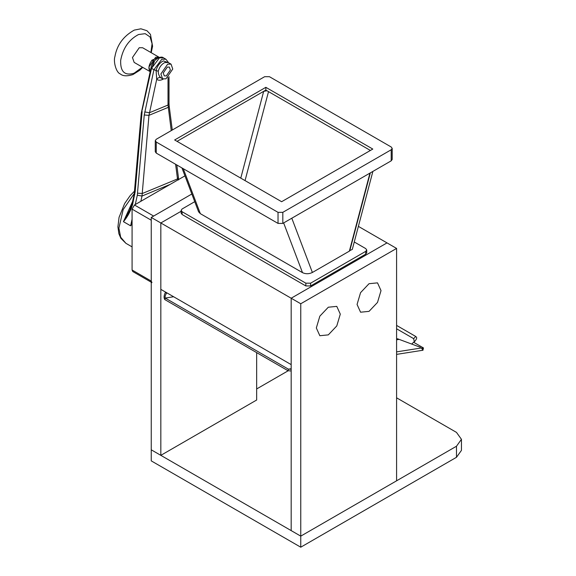 <?xml version="1.0" encoding="UTF-8"?>
<svg xmlns="http://www.w3.org/2000/svg" width="576" height="576" viewBox="0 0 576 576"><rect width="100%" height="100%" fill="white"/><g stroke="black" fill="none" stroke-linecap="round" stroke-linejoin="round"><path stroke-width="0.86" d="M151.25 282.211L132.782 271.548L132.084 270L151.25 281.066L151.25 220.205L132.084 209.138L134.474 204.991L184.946 175.853M132.084 270L132.084 209.138M134.474 204.991L153.641 216.058L191.837 194.004L151.25 217.44L160.834 222.97L160.834 289.361L291.175 364.615L291.175 298.224L160.834 222.97L160.834 455.35L256.658 400.018L256.658 352.62M151.25 281.066L151.949 282.614M370.411 150.458L265.846 90.086L265.846 87.322L174.658 139.968L281.621 201.715L372.802 149.069L265.846 87.322M265.846 90.086L177.055 141.35L263.671 91.339L240.775 178.135M156.254 142.042L156.254 153.101L278.028 223.409L278.028 212.342L282.816 212.342L391.205 149.767L392.198 148.385L391.205 146.995L269.438 76.694L264.643 76.694L156.254 139.27L155.261 140.652L156.254 142.042L278.028 212.342M282.816 212.342L282.816 223.409L391.205 160.834L391.205 149.767M392.198 148.385L392.198 159.444L391.205 160.834M156.254 153.101L155.261 151.718L155.261 140.652M282.816 223.409L278.028 223.409M396.59 248.429L300.758 303.761L291.175 298.224L387.007 242.899L291.175 298.224L291.175 530.604L300.758 536.134L396.59 480.809L396.59 248.429L358.38 226.368M181.116 211.262L160.834 222.97L181.116 211.262M167.22 293.054L166.543 293.162C165.226 295.258 164.794 296.892 165.247 298.066L288.403 369.173L287.993 370.706L290.995 370.966M413.662 342.288L423.482 347.954L423.072 349.495C423.202 350.813 422.683 350.302 421.517 347.962L396.59 351.871M173.628 296.748L165.247 298.066L164.837 299.606L287.993 370.706M166.867 292.846L166.543 293.162L165.341 292.471C163.85 295.538 163.685 297.922 164.837 299.606M291.175 368.734L288.403 369.173L291.175 369.202M422.647 349.848L422.899 350.244L423.144 349.207M420.314 347.27L397.519 338.774L420.314 347.27M421.762 348.314L422.64 348.574L423.482 347.954L421.704 348.235M396.59 339.797L398.714 339.466M396.59 338.918L397.519 338.774M132.084 220.802L131.191 225.079M167.321 67.09L163.26 72.965L164.282 75.895L166.32 75.888L170.381 70.02L169.358 67.09L167.321 67.09L169.358 67.09L170.381 70.02L166.32 75.888L164.282 75.895L163.26 72.965L167.321 67.09M150.61 71.914C148.003 69.271 148.45 65.362 151.956 60.185L159.077 57.24L155.678 57.24L148.91 67.032L150.17 71.604M151.25 69.617L154.346 61.567L151.956 60.185M159.458 57.463L159.07 57.233L159.458 57.463M381.017 290.621L377.51 282.866L369.036 283.702L360.569 292.644L357.062 304.452L360.569 312.206L369.036 311.364L377.51 302.422L381.017 290.621L377.51 282.866L369.036 283.702L360.569 292.644L357.062 304.452L360.569 312.206L369.036 311.364L377.51 302.422L381.017 290.621M340.294 314.129L336.78 306.374L328.313 307.217L319.838 316.159L316.332 327.967L319.838 335.722L328.313 334.879L336.78 325.937L340.294 314.129L336.78 306.374L328.313 307.217L319.838 316.159L316.332 327.967L319.838 335.722L328.313 334.879L336.78 325.937L340.294 314.129M160.97 77.839C159.408 77.184 157.99 77.666 156.715 79.272L156.089 70.495L158.249 71.266C158.27 74.174 159.178 76.363 160.97 77.839L162.029 78.408M165.982 78.826L162.583 78.826L160.891 73.944L167.659 64.159L171.058 64.152L172.75 69.034L165.982 78.826M132.084 223.949L130.622 225.828L132.084 222.559M142.128 111.377L135.151 191.851L132.538 204.732C130.493 211.363 127.462 217.015 123.437 221.674L129.694 210.456L132.034 204.091L134.222 194.033L141.25 113.263L151.027 67.694C152.114 60.667 160.445 55.066 163.519 57.845L159.444 57.852L151.531 68.335L142.085 110.405M171.245 130.622L168.019 105.041L169.013 103.658L169.171 106.027L168.228 107.359L148.968 115.337L144.245 115.006L153.929 69.718L151.531 68.335L151.481 67.363M163.224 79.099L162.05 79.682C159.898 80.539 158.112 80.402 156.715 79.272L148.968 115.337L142.006 196.042L137.311 195.221L144.245 115.006M177.588 180.101L177.502 178.942L178.438 177.61L176.803 164.966M141.782 113.688L141.725 112.961M135.151 191.851L135.094 191.124M134.734 194.674L134.683 193.702M132.538 204.732L132.487 203.76M168.019 77.573L168.019 105.041L149.407 112.745L144.706 111.924M175.601 164.268L177.502 178.942L142.337 193.5L137.614 193.169M300.758 303.761L300.758 536.134L151.25 449.813L151.25 217.44M369.958 173.095L349.373 251.129L312.386 272.477C309.017 274.075 305.719 274.133 302.508 272.65L283.644 222.934M349.474 250.747L352.296 249.437L372.881 171.41M183.283 168.703L200.34 213.66L198.59 211.81L181.944 167.933M200.34 213.66L302.508 272.65M370.332 172.879L349.747 250.906M266.99 90.742L263.671 91.339M194.746 201.672L182.11 208.973L181.116 210.355L182.11 211.738L305.834 283.176L310.63 283.176L365.731 251.359L366.725 249.977L365.731 248.594L354.262 241.978M366.725 249.977L366.725 252.749L365.731 254.131L365.731 251.359M182.11 211.738L182.11 214.51L181.116 213.12L181.116 210.355M182.11 214.51L305.834 285.941L305.834 283.176M310.63 283.176L310.63 285.941L305.834 285.941M310.63 285.941L365.731 254.131M300.758 547.2L456.487 457.294L456.487 446.227L300.758 536.134L300.758 547.2L151.25 460.879L151.25 449.813L160.834 455.35M150.883 52.51L152.078 43.675L150.041 36.936L145.195 33.667L138.521 34.538C128.894 39.622 122.94 48.226 120.672 60.35C120.254 71.712 124.733 75.996 134.1 73.21L142.409 67.176M159.077 57.24L142.625 47.743L139.226 47.743L132.458 57.535L134.158 62.41L150.61 71.906M411.739 344.074L414.353 341.474L413.597 338.782L415.721 336.456L396.59 325.411M396.59 397.814L456.487 432.396L461.448 439.315L456.487 446.227M288.173 370.764L256.658 388.951M461.448 439.315L461.448 450.374L456.487 457.294M168.646 62.762L165.91 59.227L161.834 59.234L153.929 69.718L156.089 70.495C157.356 65.909 159.775 62.705 163.339 60.883L168.588 62.734M171.058 64.152L168.235 62.525L164.837 62.532C161.597 64.188 159.401 67.097 158.249 71.266M132.084 219.154L130.622 225.828L123.437 221.674L132.595 201.492M135.115 192.276L123.17 209.592L118.908 228.139L120.672 237.211L125.921 243.324L120.866 238.313L118.872 233.712L117.914 226.85L119.059 217.339L124.646 203.551L130.061 195.761L134.654 190.958M170.186 184.378L142.006 196.042L140.854 201.305M148.183 197.078L163.894 188.006M135.274 204.53L137.311 195.221M291.802 218.218L312.386 272.477M245.045 180.605L268.517 91.627M413.64 338.63L396.59 328.788M422.899 350.244L396.59 354.377M162.583 78.826L161.388 78.134M132.084 246.881L125.921 243.324M165.91 59.227L163.519 57.845M178.596 179.921L178.438 177.61M172.274 130.025L169.171 106.027M169.013 76.666L169.013 103.658M142.74 67.37L139.759 70.265L132.977 74.549C127.094 76.392 122.854 76.183 120.262 73.915C115.884 72.418 113.278 61.056 114.919 56.592C116.964 45 123.415 36.166 134.273 30.103L140.897 28.8L146.959 30.708L150.458 34.416L152.582 46.26L151.207 52.697M415.67 336.449C415.67 336.874 418.651 337.082 414.302 341.885"/></g></svg>
